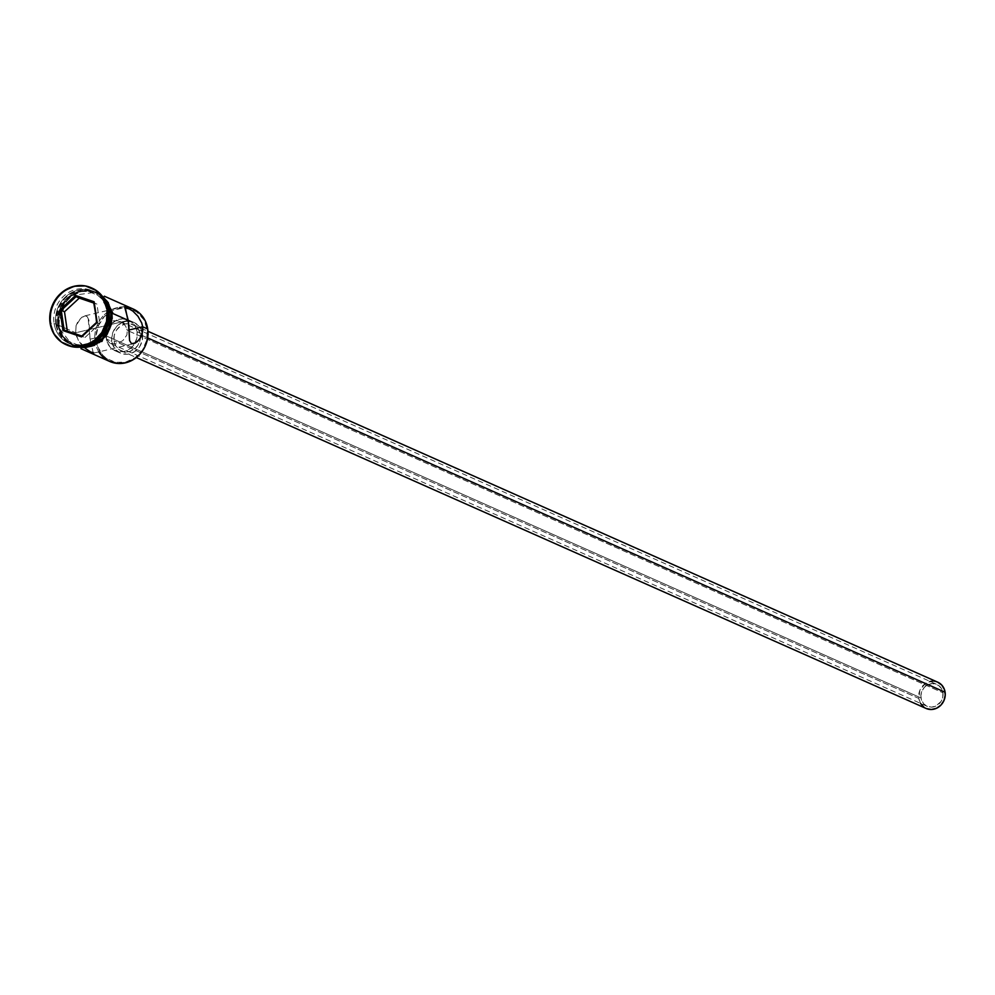 <?xml version="1.0" encoding="UTF-8"?>
<svg xmlns="http://www.w3.org/2000/svg" width="995" height="995" viewBox="0 0 995 995"><rect width="100%" height="100%" fill="white"/><g stroke="black" fill="none" stroke-linecap="round" stroke-linejoin="round"><path stroke-width="0.75" stroke-dasharray="4.97 3.73" d="M133.069 308.96A28.731 26.181 -66 0 0 105.632 313.612A28.731 26.181 -66 0 0 95.097 341.422L96.328 341.372A27.773 25.31 -66 0 0 125.668 362.093A27.773 25.31 -66 0 0 147.198 329.382L146.75 340.054L142.509 350.016L135.096 357.752L125.668 362.093L115.631 362.354L106.54 358.498L102.783 355.203L97.585 346.471L96.067 336.049L98.455 325.527L104.4 316.497L112.982 310.34L122.907 308.002L132.658 309.831L136.999 312.243L143.765 319.606L147.198 329.382A27.773 25.31 -66 0 0 117.87 308.661A27.773 25.31 -66 0 0 96.328 341.372L95.097 341.422A28.731 26.181 114 0 1 127.024 307.181M110.594 343.511L116.465 343.785L122.845 340.613L126.9 334.979L127.323 330.39L942.912 692.756L127.323 330.39L126.9 334.979L122.845 340.613L116.465 343.785L110.594 343.511L106.714 339.755L105.408 335.564L920.997 697.93A11.965 10.908 -66 0 0 927.091 706.276A11.965 10.908 -66 0 0 938.534 704.336A11.965 10.908 -66 0 0 942.912 692.756L941.444 688.54L938.521 685.368L932.452 683.54L928.173 684.548L924.467 687.197L921.905 691.09L920.872 695.629L921.532 700.119L923.77 703.888L927.265 706.35L931.469 707.134L935.735 706.127L940.897 701.649L942.725 697.358L942.912 692.756A11.965 10.908 -66 0 0 936.817 684.398A11.965 10.908 -66 0 0 925.375 686.339A11.965 10.908 -66 0 0 920.997 697.93L105.408 335.564L106.714 339.755L109.811 343.113M140.32 334.668L147.658 337.927L140.32 334.668L138.554 329.619L135.046 325.813L130.345 323.823L125.146 323.96L120.271 326.198L116.44 330.203L114.238 335.352L114.015 340.875A14.365 13.084 114 0 1 119.276 326.969A14.365 13.084 114 0 1 132.994 324.644A14.365 13.084 114 0 1 140.32 334.668A14.365 13.084 114 0 1 135.059 348.573A14.365 13.084 114 0 1 121.34 350.899A14.365 13.084 114 0 1 114.015 340.875L115.781 345.924L119.288 349.742L123.989 351.733L129.188 351.596L134.064 349.357L137.895 345.352L140.096 340.19L140.32 334.668M932.539 681.177L937.775 682.209A14.365 13.084 -66 0 0 924.069 684.535A14.365 13.084 -66 0 0 918.795 698.44L114.015 340.875L918.795 698.44A14.365 13.084 -66 0 0 926.121 708.465M137.111 331.758L142.509 334.158A16.753 15.273 -66 0 0 133.977 322.467A16.753 15.273 -66 0 0 117.957 325.178A16.753 15.273 -66 0 0 111.826 341.397L106.415 338.996A16.753 15.273 114 0 1 112.559 322.778A16.753 15.273 114 0 1 128.566 320.067A16.753 15.273 114 0 1 137.111 331.758L135.046 325.862L133.218 323.412L128.343 319.967L122.46 318.86L116.465 320.266L111.278 323.984L107.696 329.432L106.254 335.775L107.174 342.069L110.308 347.342L112.572 349.332L118.069 351.658L124.114 351.496L129.81 348.884L134.275 344.208L136.85 338.2L137.111 331.758A16.753 15.273 114 0 1 134.872 343.25A16.753 15.273 114 0 1 114.96 350.688A16.753 15.273 114 0 1 106.415 338.996L111.826 341.397A16.753 15.273 -66 0 0 120.37 353.088A16.753 15.273 -66 0 0 136.377 350.377A16.753 15.273 -66 0 0 142.509 334.158L137.111 331.758M93.319 353.163L90.06 339.183L95.097 341.422L90.06 339.183L88.916 320.141L86.876 315.975L82.063 317.069L78.107 321.149L76.093 325.601L75.657 332.778L59.091 325.427L75.657 332.778L128.268 320.365L75.657 332.778L76.578 336.497L80.334 343.25L85.458 348.449L93.319 353.163L90.06 339.183L105.408 335.564L90.06 339.183L88.057 317.082L85.172 315.788L80.993 317.865L76.093 325.601L75.657 332.778L78.195 340.029L85.707 348.648M127.323 330.39L129.064 329.979L127.323 330.39L125.594 326.012L122.161 322.666L117.771 320.776L113.107 320.763L109.251 322.778L106.689 326.31L105.395 330.763L105.408 335.564L105.395 330.763L106.689 326.31L109.251 322.778L113.107 320.763L117.771 320.776L122.161 322.666L125.594 326.012L127.323 330.39M108.467 311.572L107.696 312.119A27.288 24.875 -66 0 0 78.866 291.759A27.288 24.875 -66 0 0 57.698 323.91L55.844 323.984A28.731 26.181 114 0 1 75.881 290.776A28.731 26.181 114 0 1 107.385 306.933A28.731 26.181 -66 0 0 93.816 291.523A28.731 26.181 -66 0 0 66.379 296.174A28.731 26.181 -66 0 0 55.844 323.984L50.956 323.3A31.119 28.357 114 0 1 62.163 293.351A31.119 28.357 114 0 1 91.639 287.941A31.119 28.357 -66 0 0 62.163 293.351A31.119 28.357 -66 0 0 50.956 323.3L50.048 322.902L50.956 323.3A31.119 28.357 -66 0 0 66.379 344.805A31.119 28.357 114 0 1 50.956 323.3L54.053 323.176A28.731 26.181 114 0 1 64.575 295.378A28.731 26.181 114 0 1 92.025 290.727A28.731 26.181 114 0 1 106.664 310.776A28.731 26.181 -66 0 0 76.329 289.346A28.731 26.181 -66 0 0 54.053 323.176L55.844 323.984A28.731 26.181 -66 0 0 70.496 344.021A28.731 26.181 -66 0 0 91.018 343.772A28.731 26.181 114 0 1 55.844 323.984L57.698 323.91L61.068 333.512L64.041 337.504L67.735 340.75L76.665 344.531L81.578 344.917L91.329 342.616L99.761 336.571L103.082 332.417L107.249 322.616L107.696 312.119L106.465 307.119L101.353 298.525L97.659 295.291L88.729 291.51L83.816 291.125L74.065 293.425L69.6 296.025L62.312 303.624L58.145 313.413L57.698 323.91A27.288 24.875 -66 0 0 86.528 344.27A27.288 24.875 -66 0 0 107.696 312.119L108.467 311.572M107.957 309.855L106.664 310.776L108.144 311.435L106.664 310.776A28.731 26.181 114 0 1 96.142 338.574A28.731 26.181 114 0 1 68.692 343.225A28.731 26.181 114 0 1 54.053 323.176A28.731 26.181 -66 0 0 84.388 344.606A28.731 26.181 -66 0 0 106.664 310.776L107.957 309.855M111.701 313.015L112.783 313.487L111.701 313.015L111.241 324.059L106.851 334.37L99.189 342.367L89.426 346.845L79.053 347.118L69.65 343.138L62.635 335.526L59.091 325.427A28.731 26.181 114 0 1 69.613 297.617A28.731 26.181 114 0 1 97.062 292.965A28.731 26.181 114 0 1 111.701 313.015A28.731 26.181 114 0 1 101.179 340.812A28.731 26.181 114 0 1 73.73 345.464A28.731 26.181 114 0 1 59.091 325.427L59.551 314.37L63.941 304.06L71.603 296.062L81.366 291.585L91.739 291.311L101.154 295.291L108.156 302.915L111.701 313.015M56.392 324.221A28.731 26.181 114 0 1 66.914 296.423A28.731 26.181 114 0 1 94.363 291.771A28.731 26.181 114 0 1 105.968 302.592L102.336 297.505L98.455 294.085L89.04 290.117L83.878 289.707L78.667 290.378L68.904 294.856L64.725 298.488L58.581 307.828L56.106 318.711L56.392 324.221L58.183 325.017L56.392 324.221L57.685 329.494L63.058 338.524L71.429 344.444L76.354 345.924L86.851 345.626A28.731 26.181 114 0 1 71.031 344.27A28.731 26.181 114 0 1 56.392 324.221M102.933 297.095A28.731 26.181 -66 0 0 96.167 292.567A28.731 26.181 -66 0 0 68.717 297.219A28.731 26.181 -66 0 0 58.183 325.017A28.731 26.181 -66 0 0 72.834 345.066A28.731 26.181 -66 0 0 80.732 347.056L73.232 345.24L68.742 342.74L61.727 335.128L58.183 325.017L58.643 313.972L60.384 308.624L66.528 299.284L75.409 292.928L80.471 291.187L90.844 290.913L95.756 292.393L102.933 297.082M111.925 312.965A28.967 26.392 -66 0 0 81.329 291.348A28.967 26.392 -66 0 0 58.867 325.477A28.967 26.392 -66 0 0 89.463 347.081A28.967 26.392 -66 0 0 111.925 312.965L108.355 302.778M102.224 296.124L95.856 292.169L90.893 290.677L80.433 290.95L75.334 292.704L66.379 299.122L60.185 308.537L57.685 319.519L57.971 325.079L61.541 335.265L68.618 342.939L73.145 345.464L79.538 347.18A28.967 26.392 114 0 1 57.971 325.079A28.967 26.392 114 0 1 80.433 290.95A28.967 26.392 114 0 1 111.03 312.554M101.527 295.266L91.789 291.075L81.329 291.348L71.491 295.863L67.274 299.52L61.081 308.935L58.581 319.917L58.867 325.477L62.449 335.663L65.595 339.904L74.04 345.862L84.214 347.765M94.562 345.327L99.301 342.566M111.465 324.096L112.211 318.512M98.866 351.882A28.731 26.181 114 0 1 95.097 341.422A28.731 26.181 -66 0 0 109.748 361.471M85.172 315.788L124.848 306.398M142.509 334.158L142.248 340.601L139.686 346.608L135.208 351.285L129.524 353.897L126.477 354.295L120.594 353.188L115.719 349.742L112.572 344.469L111.651 338.176L113.094 331.832L116.689 326.385L121.863 322.666L127.857 321.261L133.74 322.355L138.616 325.813L140.444 328.263L142.509 334.158M926.32 708.552L924.081 707.308M920.574 703.49L918.795 698.44L919.902 690.244L925.064 683.764L930.201 681.463M120.047 321.522L121.129 322.044M96.95 304.109L93.754 303.027L96.95 304.109L93.704 302.667L96.95 304.109L99.811 323.785L96.577 322.343L99.811 323.785L96.95 304.109M85.023 337.454L99.811 323.785L85.023 337.454L64.128 330.004L85.023 337.454M927.091 706.276L110.482 343.462M132.994 324.644L147.956 331.298M128.566 320.067L133.977 322.467M93.468 353.15L133.653 343.673M97.062 292.965L104.301 296.187M94.363 291.771L96.167 292.567M92.025 290.727L93.816 291.523M91.192 287.742L92.087 288.14M73.667 346.981L57.237 325.44L68.705 295.95L98.144 291.896M65.919 344.618L66.827 345.016M68.692 343.225L70.496 344.021M71.031 344.27L72.834 345.066M73.73 345.464L80.981 348.685M114.96 350.688L120.37 353.088M121.34 350.899L136.29 357.541M120.196 321.584L936.817 684.398"/><path stroke-width="1.49" d="M127.024 307.181A28.731 26.181 114 0 1 147.72 329.009A28.731 26.181 -66 0 0 133.069 308.96L104.301 296.187M136.29 357.541L926.121 708.465A14.365 13.084 -66 0 0 939.84 706.139A14.365 13.084 -66 0 0 945.113 692.234L147.658 337.927L945.113 692.234A14.365 13.084 -66 0 0 937.787 682.209L147.956 331.298M85.458 348.449L90.433 351.882L93.679 352.877M128.716 324.208L125.009 306.385L132.87 311.112L138.006 316.31L141.75 323.064L142.671 326.77L142.832 330.464L141.029 337.006L137.347 341.671L133.181 343.76L131.464 343.573L129.599 340.613L128.268 320.365L112.783 313.487L128.268 320.365L124.686 307.02L126.091 306.734L132.87 311.112L138.006 316.31L141.75 323.064L142.671 326.77L147.72 329.009L142.671 326.77L142.235 333.947L139.337 339.618L135.22 343.088L131.464 343.573L129.599 340.613L128.716 324.208M129.064 329.979L142.671 326.77L129.064 329.979M107.385 306.933A28.731 26.181 114 0 1 108.467 311.572A28.731 26.181 -66 0 0 107.385 306.933M91.639 287.941A31.119 28.357 114 0 1 107.957 309.855A31.119 28.357 -66 0 0 92.087 288.14A31.119 28.357 -66 0 0 91.639 287.941M105.968 302.592A28.731 26.181 114 0 1 109.002 311.808L110.806 312.617A28.731 26.181 -66 0 0 102.933 297.095L107.261 302.505L110.806 312.617L109.002 311.808L109.288 317.318L106.813 328.213L100.669 337.541L96.49 341.173L86.727 345.651M107.062 309.457L107.957 309.855L107.062 309.457L103.219 298.512L95.619 290.254L85.433 285.951L74.19 286.237L63.618 291.087L55.31 299.756L50.558 310.925L50.048 322.902A31.119 28.357 114 0 1 61.466 292.779A31.119 28.357 114 0 1 91.192 287.742A31.119 28.357 114 0 1 107.062 309.457A31.119 28.357 114 0 1 95.657 339.569A31.119 28.357 114 0 1 65.919 344.618A31.119 28.357 114 0 1 50.048 322.902L53.892 333.847L61.491 342.093L71.69 346.409L82.921 346.111L93.493 341.26L101.801 332.591L106.564 321.422L107.062 309.457M111.03 312.554L112.659 312.592L111.03 312.554A28.967 26.392 114 0 1 79.538 347.18L88.567 346.683L98.406 342.168L102.622 338.511L108.816 329.096L110.557 323.698L111.03 312.554L107.448 302.368L102.224 296.124M81.578 336.919L62.971 330.576L59.936 309.843L75.533 295.44L94.139 301.771L97.174 322.517L81.578 336.919L97.174 322.517L94.139 301.771L96.577 322.343L81.789 336.012L64.128 330.004L61.255 310.328L64.501 311.758L67.312 331.086L64.501 311.758L61.255 310.328L76.043 296.659L93.704 302.667L97.174 322.517L81.578 336.919L81.789 336.012L64.128 330.004L62.971 330.576L81.578 336.919M66.379 344.805A31.119 28.357 -66 0 0 66.827 345.016A31.119 28.357 -66 0 0 96.552 339.979A31.119 28.357 -66 0 0 107.957 309.855A31.119 28.357 114 0 1 96.353 340.141A31.119 28.357 114 0 1 66.379 344.805M91.018 343.772A28.731 26.181 -66 0 0 108.467 311.572A28.731 26.181 114 0 1 91.018 343.772M105.458 301.709L109.002 311.808A28.731 26.181 114 0 1 86.851 345.626M80.732 347.056A28.731 26.181 -66 0 0 110.806 312.617L111.092 318.126L108.617 329.009L102.46 338.35L93.58 344.705L88.53 346.447L80.732 347.056M108.355 302.778L101.279 295.092M84.214 347.765L94.562 345.327M99.301 342.566L107.025 334.494L111.465 324.096M112.211 318.512L111.925 312.965M80.981 348.685L109.748 361.471A28.731 26.181 -66 0 0 137.186 356.807A28.731 26.181 -66 0 0 147.72 329.009A28.731 26.181 114 0 1 130.693 361.011A28.731 26.181 114 0 1 98.866 351.882M937.588 682.122L941.768 685.082L944.466 689.597L945.25 694.995L944.006 700.43L940.934 705.107L936.494 708.291L931.37 709.497L926.32 708.552M924.081 707.308L920.574 703.49M929.939 681.525L932.539 681.177M93.754 303.027L76.043 296.659L79.289 298.102L64.501 311.758L79.289 298.102L93.754 303.027M93.704 302.667L94.139 301.771L75.533 295.44L76.043 296.659L93.704 302.667M76.043 296.659L75.533 295.44L59.936 309.843L61.255 310.328L76.043 296.659M61.255 310.328L59.936 309.843L62.971 330.576L64.128 330.004L61.255 310.328M91.192 287.742L92.087 288.14M98.144 291.896L112.659 312.592L102.037 341.347L73.667 346.981M65.919 344.618L66.827 345.016"/></g></svg>
